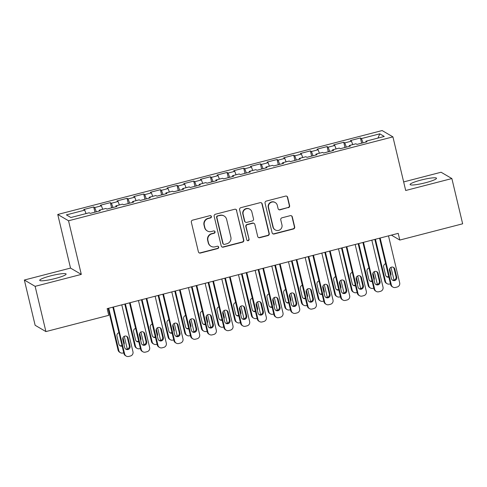 <?xml version="1.0" encoding="UTF-8"?>
<svg xmlns="http://www.w3.org/2000/svg" width="487" height="487" viewBox="0 0 487 487"><rect width="100%" height="100%" fill="white"/><g stroke="black" fill="none" stroke-linecap="round" stroke-linejoin="round"><path stroke-width="0.73" d="M211.388 216.508A1.193 1.175 120.3 0 0 209.97 215.65L192.584 220.148A1.704 1.674 120.3 0 0 191.342 222.218L198.398 251.822A1.704 1.674 120.3 0 0 200.425 253.045L217.811 248.547A1.193 1.175 120.3 0 0 218.139 246.367A1.193 1.175 120.3 0 0 217.257 246.245L215.011 246.83A5.46 5.357 120.3 0 1 208.521 242.922L207.931 240.45A5.46 5.357 120.3 0 1 211.912 233.833L214.164 233.255A1.193 1.175 120.3 0 0 214.493 231.069A1.193 1.175 120.3 0 0 213.616 230.948L211.364 231.532A5.46 5.357 120.3 0 1 204.875 227.624L204.29 225.152A5.46 5.357 120.3 0 1 208.272 218.535L210.518 217.957A1.193 1.175 120.3 0 0 211.388 216.508M207.352 230.978L207.06 230.808A5.46 5.357 120.3 0 1 204.583 227.453L203.998 224.982A5.46 5.357 120.3 0 1 207.979 218.365L210.226 217.786A1.193 1.175 120.3 0 0 210.694 215.698M199.031 252.783A1.704 1.674 120.3 0 0 200.133 252.875L217.519 248.376A1.193 1.175 120.3 0 0 217.987 246.294M210.999 246.276L210.707 246.105A5.46 5.357 120.3 0 1 208.229 242.751L207.639 240.28A5.46 5.357 120.3 0 1 211.626 233.663L213.872 233.084A1.193 1.175 120.3 0 0 214.341 230.996M421.036 180.062A13.563 1.838 -13.4 0 0 410.115 184.53A13.563 1.838 -13.4 0 0 425.583 182.722A13.563 1.838 -13.4 0 0 436.504 178.248A13.563 1.838 -13.4 0 0 421.036 180.062M50.642 275.861A13.563 1.838 -13.4 0 0 39.721 280.335A13.563 1.838 -13.4 0 0 55.183 278.521A13.563 1.838 -13.4 0 0 66.104 274.047A13.563 1.838 -13.4 0 0 50.642 275.861M288.371 207.687A1.704 1.674 120.3 0 0 289.613 205.617L287.634 197.314A1.704 1.674 120.3 0 0 285.607 196.091L266.298 201.082A1.704 1.674 120.3 0 0 265.056 203.152L272.105 232.762A1.704 1.674 120.3 0 0 274.138 233.979L293.442 228.987A1.704 1.674 120.3 0 0 294.69 226.918L292.297 216.885A1.704 1.674 120.3 0 0 290.27 215.662L282.003 217.799A1.704 1.674 120.3 0 0 280.762 219.868L281.949 224.842A4.566 4.48 120.3 0 1 275.265 229.919A4.566 4.48 120.3 0 1 273.195 227.106L268.55 207.62A4.566 4.48 120.3 0 1 275.234 202.543A4.566 4.48 120.3 0 1 277.304 205.356L278.077 208.6A1.704 1.674 120.3 0 0 280.104 209.824L288.079 207.517A1.704 1.674 120.3 0 0 289.321 205.447L287.342 197.144A1.704 1.674 120.3 0 0 286.709 196.182M398.208 233.352L107.158 308.63L108.753 315.332L45.912 331.586L35.131 286.338L81.305 274.4L68.533 220.775L392.924 136.871L405.695 190.496L451.869 178.552L462.65 223.801L399.809 240.054L398.208 233.352M236.749 210.475A1.704 1.674 120.3 0 0 234.722 209.252L215.412 214.243A1.704 1.674 120.3 0 0 214.164 216.313L221.22 245.923A1.704 1.674 120.3 0 0 223.247 247.14L242.556 242.149A1.704 1.674 120.3 0 0 243.798 240.079L236.457 210.305A1.704 1.674 120.3 0 0 235.824 209.343M240.858 207.663L260.161 202.671A1.704 1.674 120.3 0 1 262.189 203.895L269.244 233.498A1.704 1.674 120.3 0 1 268.002 235.568L259.735 237.705A1.704 1.674 120.3 0 1 257.708 236.481L254.847 224.477A1.704 1.674 120.3 0 0 252.82 223.253L247.341 224.671A1.704 1.674 120.3 0 0 246.093 226.741L249.07 239.239A1.193 1.175 120.3 0 1 247.323 240.566A1.193 1.175 120.3 0 1 246.781 239.835L239.61 209.733A1.704 1.674 120.3 0 1 240.858 207.663M68.533 220.775L57.752 214.463L382.137 130.559L392.924 136.871M94.947 212.162L93.699 206.945L83.703 209.532L84.732 210.141L66.396 214.883L70.889 217.506L89.224 212.764L90.259 213.373L100.261 210.786L99.226 210.177L105.892 208.454L106.927 209.063L116.929 206.476L115.894 205.867L122.56 204.144L123.595 204.747L133.596 202.16L132.561 201.557L139.233 199.834L140.268 200.437L150.27 197.85L149.235 197.247L155.901 195.518L156.936 196.127L166.938 193.54L165.903 192.931L172.568 191.208L173.603 191.817L183.605 189.23L182.57 188.621L189.242 186.898L190.277 187.501L200.279 184.914L199.244 184.311L205.91 182.588L206.945 183.191L216.946 180.604L215.911 180.001L222.577 178.272L223.612 178.881L233.614 176.294L232.579 175.685L239.251 173.962L240.286 174.571L250.288 171.984L249.253 171.375L255.918 169.653L256.953 170.255L266.955 167.668L265.92 167.065L272.586 165.343L273.621 165.945L283.623 163.358L282.588 162.755L289.26 161.027L290.295 161.635L300.296 159.048L299.262 158.439L305.927 156.717L306.962 157.325L316.964 154.738L315.929 154.129L322.595 152.407L323.63 153.009L333.632 150.422L332.597 149.819L339.269 148.097L340.297 148.699L350.299 146.112L349.27 145.51L355.936 143.781L356.971 144.389L366.973 141.802L365.938 141.193L365.999 142.052M93.699 206.945L94.734 207.553L101.406 205.824L102.696 209.282M111.614 207.846L110.372 202.635L100.371 205.222L101.406 205.824M110.372 202.635L111.407 203.237L118.073 201.515L119.364 204.972M128.282 203.536L127.04 198.325L117.038 200.912L118.073 201.515M127.04 198.325L128.075 198.927L134.741 197.205L136.037 200.656M144.956 199.226L143.708 194.009L133.706 196.596L134.741 197.205M143.708 194.009L144.742 194.617L151.414 192.895L152.705 196.346M161.623 194.916L160.381 189.699L150.38 192.286L151.414 192.895M160.381 189.699L161.416 190.307L168.082 188.579L169.373 192.036M178.291 190.606L177.049 185.389L167.047 187.976L168.082 188.579M177.049 185.389L178.084 185.997L184.75 184.269L186.046 187.726M194.958 186.29L193.716 181.079L183.715 183.666L184.75 184.269M193.716 181.079L194.751 181.681L201.423 179.959L202.714 183.41M211.632 181.98L210.39 176.769L200.388 179.35L201.423 179.959M210.39 176.769L211.425 177.371L218.091 175.649L219.381 179.1M228.3 177.67L227.058 172.453L217.056 175.04L218.091 175.649M227.058 172.453L228.093 173.062L234.758 171.333L236.055 174.79M244.967 173.36L243.725 168.143L233.723 170.73L234.758 171.333M243.725 168.143L244.76 168.752L251.432 167.023L252.723 170.48M261.641 169.044L260.399 163.833L250.397 166.42L251.432 167.023M260.399 163.833L261.434 164.436L268.1 162.713L269.39 166.164M278.308 164.734L277.066 159.523L267.065 162.104L268.1 162.713M277.066 159.523L278.101 160.126L284.767 158.403L286.064 161.854M294.976 160.424L293.734 155.207L283.732 157.794L284.767 158.403M293.734 155.207L294.769 155.816L301.441 154.087L302.731 157.544M311.65 156.114L310.408 150.897L300.406 153.484L301.441 154.087M310.408 150.897L311.443 151.506L318.108 149.777L319.399 153.235M328.317 151.798L327.075 146.587L317.074 149.174L318.108 149.777M327.075 146.587L328.11 147.19L334.776 145.467L336.073 148.919M344.985 147.488L343.743 142.277L333.741 144.858L334.776 145.467M343.743 142.277L344.778 142.88L351.45 141.157L352.74 144.609M361.658 143.178L360.417 137.961L350.415 140.548L351.45 141.157M360.417 137.961L361.451 138.57L379.787 133.828L384.273 136.451L365.938 141.193M349.27 145.51L349.331 146.368M361.451 138.57L363.04 142.819M379.787 133.828L377.961 138.089M332.597 149.819L332.658 150.678M344.778 142.88L346.367 147.129M315.929 154.129L315.99 154.988M328.11 147.19L329.699 151.445M299.262 158.439L299.322 159.298M311.443 151.506L313.031 155.755M282.588 162.755L282.649 163.614M294.769 155.816L296.358 160.065M265.92 167.065L265.981 167.924M278.101 160.126L279.69 164.375M249.253 171.375L249.314 172.234M261.434 164.436L263.023 168.691M232.579 175.685L232.64 176.544M244.76 168.752L246.355 173.001M215.911 180.001L215.972 180.86M228.093 173.062L229.681 177.311M199.244 184.311L199.305 185.17M211.425 177.371L213.014 181.621M182.57 188.621L182.631 189.48M194.751 181.681L196.346 185.937M165.903 192.931L165.964 193.789M178.084 185.997L179.673 190.247M149.235 197.247L149.296 198.106M161.416 190.307L163.005 194.557M132.561 201.557L132.622 202.415M144.742 194.617L146.337 198.866M115.894 205.867L115.955 206.725M128.075 198.927L129.664 203.182M99.226 210.177L99.287 211.035M111.407 203.237L112.996 207.492M94.734 207.553L96.329 211.802M391.378 235.118L399.809 240.054M451.869 178.552L441.088 172.24L403.656 181.925M81.305 274.4L70.524 268.081L24.35 280.025L35.131 286.338M24.35 280.025L35.131 325.273L45.912 331.586M70.524 268.081L57.752 214.463M84.732 210.141L86.029 213.592M221.853 246.879A1.704 1.674 120.3 0 0 222.955 246.97L242.264 241.978A1.704 1.674 120.3 0 0 243.512 239.908L236.457 210.305M217.762 216.082A1.193 1.175 120.3 0 0 216.892 217.531L223.083 243.518A1.193 1.175 120.3 0 0 224.501 244.377L226.875 243.762A5.46 5.357 120.3 0 0 230.856 237.145L226.625 219.381A5.46 5.357 120.3 0 0 220.13 215.467L217.47 215.911A1.193 1.175 120.3 0 0 216.599 217.36L216.892 217.531M223.624 244.255L223.332 244.084A1.193 1.175 120.3 0 1 222.79 243.348L216.599 217.36M224.148 216.021L223.856 215.851A5.46 5.357 120.3 0 0 219.844 215.297L220.13 215.467M217.47 215.911L219.844 215.297M258.341 237.437A1.704 1.674 120.3 0 0 259.443 237.534L267.71 235.398A1.704 1.674 120.3 0 0 268.952 233.328L261.896 203.724A1.704 1.674 120.3 0 0 261.269 202.762M254.074 223.423L253.782 223.253A1.704 1.674 120.3 0 0 252.528 223.083L247.049 224.501A1.704 1.674 120.3 0 0 245.801 226.571L249.07 239.239M247.183 240.475A1.193 1.175 120.3 0 0 248.778 239.068M251.882 212.015A4.566 4.48 120.3 0 0 244.839 209.532A4.566 4.48 120.3 0 0 243.129 214.28L244.76 221.147A1.704 1.674 120.3 0 0 246.787 222.37L252.272 220.952A1.704 1.674 120.3 0 0 253.514 218.882L251.882 212.015M249.807 209.209L249.521 209.039A4.566 4.48 120.3 0 0 242.836 214.11L243.129 214.28M245.533 222.2L245.247 222.029A1.704 1.674 120.3 0 1 244.468 220.976L242.836 214.11M278.71 209.556A1.704 1.674 120.3 0 0 279.812 209.653L288.079 207.517M275.234 202.543L274.942 202.373A4.566 4.48 120.3 0 0 268.258 207.45L268.55 207.62M275.265 229.919L274.972 229.748A4.566 4.48 120.3 0 1 272.903 226.936L268.258 207.45M272.738 233.717A1.704 1.674 120.3 0 0 273.846 233.809L293.15 228.817A1.704 1.674 120.3 0 0 294.398 226.747L292.005 216.715A1.704 1.674 120.3 0 0 291.372 215.759M108.132 308.374L118.073 350.11A3.476 3.409 -59.7 0 0 119.65 352.247L120.38 352.679A3.476 3.409 120.3 0 0 122.937 353.026L123.735 352.819M120.38 352.679A3.476 3.409 120.3 0 1 118.804 350.537L108.723 308.222M124.264 336.316L127.137 348.382A3.476 3.409 120.3 0 1 127.235 349.106M119.784 345.587A2.782 2.727 120.3 0 0 121.987 345.478M123.528 342.635A2.782 2.727 120.3 0 0 123.473 342.312L122.724 339.159M123.996 344.601A2.782 2.727 120.3 0 0 124.203 342.738L122.986 337.625M118.944 332.712A2.782 2.727 120.3 0 0 116.953 336.073L118.865 344.114A2.782 2.727 120.3 0 0 122.14 346.117M121.78 304.844L132.969 351.797A3.476 3.409 120.3 0 1 130.431 356.009L128.763 356.441A3.476 3.409 120.3 0 1 124.635 353.952L113.447 306.999M112.856 307.151L123.905 353.525L124.635 353.952M130.029 346.147A2.782 2.727 -59.7 0 1 125.956 349.24A2.782 2.727 -59.7 0 1 124.696 347.529L122.779 339.488A2.782 2.727 -59.7 0 1 126.851 336.395A2.782 2.727 -59.7 0 1 128.111 338.106L130.029 346.147L129.299 345.721A2.782 2.727 -59.7 0 1 125.609 348.996M126.474 336.213A2.782 2.727 -59.7 0 1 127.387 337.68L129.299 345.721M126.212 356.088L125.482 355.662A3.476 3.409 -59.7 0 1 123.905 353.525M124.8 304.065L134.747 345.8A3.476 3.409 -59.7 0 0 136.323 347.937L137.048 348.363A3.476 3.409 120.3 0 0 139.605 348.716L140.408 348.509M137.048 348.363A3.476 3.409 120.3 0 1 135.471 346.227L125.39 303.912M140.932 332.006L143.811 344.072A3.476 3.409 120.3 0 1 143.902 344.796M136.451 341.271A2.782 2.727 120.3 0 0 138.655 341.168M140.201 338.325A2.782 2.727 120.3 0 0 140.14 338.002L139.392 334.849M140.67 340.291A2.782 2.727 120.3 0 0 140.871 338.428L139.653 333.309M135.617 328.402A2.782 2.727 120.3 0 0 133.621 331.763L135.538 339.804A2.782 2.727 120.3 0 0 138.807 341.807M141.474 299.755L151.414 341.49A3.476 3.409 -59.7 0 0 152.991 343.627L153.722 344.053A3.476 3.409 120.3 0 0 156.278 344.406L157.076 344.199M153.722 344.053A3.476 3.409 120.3 0 1 152.145 341.917L142.064 299.602M157.605 327.696L160.479 339.762A3.476 3.409 120.3 0 1 160.57 340.48M153.119 336.961A2.782 2.727 120.3 0 0 155.329 336.858M156.869 334.015A2.782 2.727 120.3 0 0 156.814 333.686L156.059 330.539M157.338 335.981A2.782 2.727 120.3 0 0 157.538 334.112L156.321 328.999M152.285 324.086A2.782 2.727 120.3 0 0 150.288 327.453L152.206 335.494A2.782 2.727 120.3 0 0 155.481 337.491M138.454 300.534L149.637 347.481A3.476 3.409 120.3 0 1 147.104 351.699L145.436 352.125A3.476 3.409 120.3 0 1 141.303 349.642L130.12 302.689M129.524 302.841L140.573 349.209L141.303 349.642M146.697 341.837A2.782 2.727 -59.7 0 1 142.624 344.93A2.782 2.727 -59.7 0 1 141.364 343.219L139.446 335.178A2.782 2.727 -59.7 0 1 143.519 332.085A2.782 2.727 -59.7 0 1 144.785 333.796L146.697 341.837L145.972 341.411A2.782 2.727 -59.7 0 1 142.277 344.686M143.141 331.903A2.782 2.727 -59.7 0 1 144.055 333.37L145.972 341.411M142.88 351.778L142.149 351.352A3.476 3.409 -59.7 0 1 140.573 349.209M155.122 296.224L166.304 343.171A3.476 3.409 120.3 0 1 163.772 347.383L162.104 347.815A3.476 3.409 120.3 0 1 157.971 345.326L146.788 298.379M146.197 298.531L157.24 344.899L157.971 345.326M163.37 337.528A2.782 2.727 -59.7 0 1 159.298 340.62A2.782 2.727 -59.7 0 1 158.038 338.909L156.12 330.862A2.782 2.727 -59.7 0 1 160.193 327.775A2.782 2.727 -59.7 0 1 161.453 329.486L163.37 337.528L162.64 337.101A2.782 2.727 -59.7 0 1 158.951 340.376M159.809 327.587A2.782 2.727 -59.7 0 1 160.722 329.06L162.64 337.101M159.547 347.468L158.823 347.042A3.476 3.409 -59.7 0 1 157.24 344.899M158.141 295.439L168.082 337.174A3.476 3.409 -59.7 0 0 169.659 339.317L170.389 339.743A3.476 3.409 120.3 0 0 172.946 340.09L173.743 339.883M170.389 339.743A3.476 3.409 120.3 0 1 168.812 337.601L158.732 295.286M174.273 323.386L177.146 335.446A3.476 3.409 120.3 0 1 177.244 336.17M169.793 332.651A2.782 2.727 120.3 0 0 171.996 332.542M173.536 329.705A2.782 2.727 120.3 0 0 173.482 329.376L172.733 326.229M174.005 331.665A2.782 2.727 120.3 0 0 174.212 329.802L172.988 324.689M168.952 319.776A2.782 2.727 120.3 0 0 166.962 323.137L168.873 331.184A2.782 2.727 120.3 0 0 172.148 333.181M174.809 291.129L184.756 332.864A3.476 3.409 -59.7 0 0 186.332 335.001L187.057 335.433A3.476 3.409 120.3 0 0 189.613 335.78L190.417 335.573M187.057 335.433A3.476 3.409 120.3 0 1 185.48 333.291L175.399 290.976M190.941 319.07L193.82 331.136A3.476 3.409 120.3 0 1 193.911 331.86M186.46 328.341A2.782 2.727 120.3 0 0 188.664 328.232M190.21 325.389A2.782 2.727 120.3 0 0 190.149 325.066L189.4 321.913M190.679 327.355A2.782 2.727 120.3 0 0 190.88 325.493L189.662 320.379M185.626 315.466A2.782 2.727 120.3 0 0 183.629 318.827L185.547 326.868A2.782 2.727 120.3 0 0 188.816 328.871M171.789 291.914L182.978 338.861A3.476 3.409 120.3 0 1 180.44 343.073L178.772 343.505A3.476 3.409 120.3 0 1 174.644 341.016L163.455 294.069M162.865 294.221L173.914 340.59L174.644 341.016M180.038 333.218A2.782 2.727 -59.7 0 1 175.965 336.304A2.782 2.727 -59.7 0 1 174.705 334.593L172.788 326.552A2.782 2.727 -59.7 0 1 176.86 323.459A2.782 2.727 -59.7 0 1 178.12 325.17L180.038 333.218L179.307 332.791A2.782 2.727 -59.7 0 1 175.618 336.067M176.477 323.277A2.782 2.727 -59.7 0 1 177.396 324.744L179.307 332.791M176.221 343.152L175.49 342.726A3.476 3.409 -59.7 0 1 173.914 340.59M188.463 287.598L199.646 334.551A3.476 3.409 120.3 0 1 197.107 338.763L195.445 339.196A3.476 3.409 120.3 0 1 191.312 336.706L180.123 289.753M179.533 289.911L190.581 336.28L191.312 336.706M196.705 328.902A2.782 2.727 -59.7 0 1 192.633 331.994A2.782 2.727 -59.7 0 1 191.373 330.283L189.455 322.242A2.782 2.727 -59.7 0 1 193.528 319.149A2.782 2.727 -59.7 0 1 194.794 320.86L196.705 328.902L195.981 328.475A2.782 2.727 -59.7 0 1 192.286 331.75M193.15 318.967A2.782 2.727 -59.7 0 1 194.063 320.434L195.981 328.475M192.889 338.842L192.158 338.416A3.476 3.409 -59.7 0 1 190.581 336.28M191.482 286.819L201.423 328.555A3.476 3.409 -59.7 0 0 203 330.691L203.73 331.117A3.476 3.409 120.3 0 0 206.281 331.47L207.085 331.263M203.73 331.117A3.476 3.409 120.3 0 1 202.154 328.981L192.073 286.666M207.614 314.76L210.487 326.826A3.476 3.409 120.3 0 1 210.579 327.55M203.128 324.032A2.782 2.727 120.3 0 0 205.337 323.922M206.878 321.079A2.782 2.727 120.3 0 0 206.823 320.756L206.068 317.603M207.346 323.045A2.782 2.727 120.3 0 0 207.547 321.183L206.33 316.063M202.294 311.156A2.782 2.727 120.3 0 0 200.297 314.517L202.215 322.558A2.782 2.727 120.3 0 0 205.49 324.561M205.13 283.288L216.313 330.235A3.476 3.409 120.3 0 1 213.781 334.453L212.113 334.879A3.476 3.409 120.3 0 1 207.979 332.396L196.797 285.443M196.206 285.595L207.249 331.97L207.979 332.396M213.379 324.592A2.782 2.727 -59.7 0 1 209.307 327.684A2.782 2.727 -59.7 0 1 208.046 325.973L206.129 317.932A2.782 2.727 -59.7 0 1 210.201 314.839A2.782 2.727 -59.7 0 1 211.461 316.55L213.379 324.592L212.649 324.165A2.782 2.727 -59.7 0 1 208.96 327.441M209.818 314.657A2.782 2.727 -59.7 0 1 210.731 316.124L212.649 324.165M209.556 334.532L208.826 334.106A3.476 3.409 -59.7 0 1 207.249 331.97M208.15 282.509L218.091 324.245A3.476 3.409 -59.7 0 0 219.667 326.381L220.398 326.807A3.476 3.409 120.3 0 0 222.955 327.161L223.752 326.954M220.398 326.807A3.476 3.409 120.3 0 1 218.821 324.671L208.74 282.357M224.282 310.45L227.155 322.516A3.476 3.409 120.3 0 1 227.246 323.234M219.801 319.716A2.782 2.727 120.3 0 0 222.005 319.612M223.545 316.769A2.782 2.727 120.3 0 0 223.49 316.44L222.742 313.293M224.014 318.735A2.782 2.727 120.3 0 0 224.221 316.867L222.997 311.753M218.961 306.84A2.782 2.727 120.3 0 0 216.971 310.207L218.882 318.248A2.782 2.727 120.3 0 0 222.157 320.251M221.798 278.978L232.987 325.925A3.476 3.409 120.3 0 1 230.448 330.137L228.78 330.57A3.476 3.409 120.3 0 1 224.647 328.08L213.464 281.133M212.874 281.285L223.923 327.654L224.647 328.08M230.047 320.282A2.782 2.727 -59.7 0 1 225.974 323.374A2.782 2.727 -59.7 0 1 224.714 321.663L222.796 313.616A2.782 2.727 -59.7 0 1 226.869 310.529A2.782 2.727 -59.7 0 1 228.129 312.24L230.047 320.282L229.316 319.856A2.782 2.727 -59.7 0 1 225.627 323.131M226.485 310.341A2.782 2.727 -59.7 0 1 227.405 311.814L229.316 319.856M226.23 330.223L225.499 329.796A3.476 3.409 -59.7 0 1 223.923 327.654M224.817 278.199L234.764 319.929A3.476 3.409 -59.7 0 0 236.341 322.071L237.066 322.497A3.476 3.409 120.3 0 0 239.622 322.844L240.426 322.637M237.066 322.497A3.476 3.409 120.3 0 1 235.489 320.355L225.408 278.04M240.949 306.14L243.823 318.2A3.476 3.409 120.3 0 1 243.92 318.924M236.469 315.406A2.782 2.727 120.3 0 0 238.673 315.296M240.219 312.459A2.782 2.727 120.3 0 0 240.158 312.13L239.409 308.983M240.688 314.419A2.782 2.727 120.3 0 0 240.888 312.557L239.671 307.443M235.635 302.53A2.782 2.727 120.3 0 0 233.638 305.891L235.556 313.938A2.782 2.727 120.3 0 0 238.825 315.935M241.491 273.883L251.432 315.619A3.476 3.409 -59.7 0 0 253.009 317.755L253.739 318.188A3.476 3.409 120.3 0 0 256.29 318.535L257.093 318.328M253.739 318.188A3.476 3.409 120.3 0 1 252.163 316.045L242.082 273.731M257.623 301.824L260.496 313.89A3.476 3.409 120.3 0 1 260.588 314.614M253.137 311.096A2.782 2.727 120.3 0 0 255.346 310.986M256.886 308.143A2.782 2.727 120.3 0 0 256.832 307.821L256.077 304.667M257.355 310.109A2.782 2.727 120.3 0 0 257.556 308.247L256.339 303.133M252.303 298.221A2.782 2.727 120.3 0 0 250.306 301.581L252.223 309.629A2.782 2.727 120.3 0 0 255.498 311.625M258.159 269.573L268.1 311.309A3.476 3.409 -59.7 0 0 269.676 313.445L270.407 313.872A3.476 3.409 120.3 0 0 272.964 314.225L273.761 314.018M270.407 313.872A3.476 3.409 120.3 0 1 268.83 311.735L258.749 269.421M274.291 297.514L277.164 309.58A3.476 3.409 120.3 0 1 277.255 310.304M269.804 306.786A2.782 2.727 120.3 0 0 272.014 306.676M273.554 303.833A2.782 2.727 120.3 0 0 273.499 303.511L272.75 300.357M274.023 305.799A2.782 2.727 120.3 0 0 274.23 303.937L273.006 298.817M268.97 293.911A2.782 2.727 120.3 0 0 266.979 297.271L268.891 305.312A2.782 2.727 120.3 0 0 272.166 307.315M274.826 265.263L284.773 306.999A3.476 3.409 -59.7 0 0 286.35 309.135L287.074 309.562A3.476 3.409 120.3 0 0 289.631 309.915L290.435 309.708M287.074 309.562A3.476 3.409 120.3 0 1 285.498 307.425L275.417 265.111M290.958 293.204L293.831 305.27A3.476 3.409 120.3 0 1 293.929 305.988M286.478 302.47A2.782 2.727 120.3 0 0 288.681 302.366M290.228 299.523A2.782 2.727 120.3 0 0 290.167 299.195L289.418 296.047M290.696 301.49A2.782 2.727 120.3 0 0 290.897 299.621L289.68 294.507M285.644 289.595A2.782 2.727 120.3 0 0 283.647 292.961L285.565 301.003A2.782 2.727 120.3 0 0 288.834 303.005M291.5 260.953L301.441 302.683A3.476 3.409 -59.7 0 0 303.017 304.825L303.748 305.252A3.476 3.409 120.3 0 0 306.299 305.599L307.102 305.392M303.748 305.252A3.476 3.409 120.3 0 1 302.171 303.115L292.09 260.795M307.632 288.894L310.505 300.954A3.476 3.409 120.3 0 1 310.596 301.678M303.145 298.16A2.782 2.727 120.3 0 0 305.355 298.05M306.895 295.213A2.782 2.727 120.3 0 0 306.84 294.885L306.086 291.737M307.364 297.173A2.782 2.727 120.3 0 0 307.565 295.311L306.347 290.197M302.311 285.285A2.782 2.727 120.3 0 0 300.315 288.645L302.232 296.693A2.782 2.727 120.3 0 0 305.507 298.689M308.168 256.637L318.108 298.373A3.476 3.409 -59.7 0 0 319.685 300.509L320.416 300.942A3.476 3.409 120.3 0 0 322.972 301.289L323.77 301.082M320.416 300.942A3.476 3.409 120.3 0 1 318.839 298.799L308.758 256.485M324.299 284.578L327.173 296.644A3.476 3.409 120.3 0 1 327.264 297.368M319.813 293.85A2.782 2.727 120.3 0 0 322.023 293.74M323.563 290.897A2.782 2.727 120.3 0 0 323.508 290.575L322.759 287.421M324.032 292.864A2.782 2.727 120.3 0 0 324.239 291.001L323.015 285.887M318.979 280.975A2.782 2.727 120.3 0 0 316.982 284.335L318.9 292.383A2.782 2.727 120.3 0 0 322.175 294.379M324.835 252.327L334.782 294.063A3.476 3.409 -59.7 0 0 336.359 296.199L337.083 296.626A3.476 3.409 120.3 0 0 339.64 296.979L340.437 296.772M337.083 296.626A3.476 3.409 120.3 0 1 335.506 294.489L325.426 252.175M340.967 280.269L343.84 292.334A3.476 3.409 120.3 0 1 343.938 293.058M336.487 289.54A2.782 2.727 120.3 0 0 338.69 289.43M340.236 286.587A2.782 2.727 120.3 0 0 340.176 286.265L339.427 283.111M340.699 288.554A2.782 2.727 120.3 0 0 340.906 286.691L339.689 281.571M335.653 276.665A2.782 2.727 120.3 0 0 333.656 280.025L335.573 288.067A2.782 2.727 120.3 0 0 338.842 290.069M238.472 274.668L249.654 321.615A3.476 3.409 120.3 0 1 247.116 325.827L245.454 326.26A3.476 3.409 120.3 0 1 241.321 323.77L230.132 276.823M229.541 276.975L240.59 323.344L241.321 323.77M246.714 315.972A2.782 2.727 -59.7 0 1 242.642 319.058A2.782 2.727 -59.7 0 1 241.382 317.347L239.464 309.306A2.782 2.727 -59.7 0 1 243.537 306.213A2.782 2.727 -59.7 0 1 244.803 307.924L246.714 315.972L245.99 315.546A2.782 2.727 -59.7 0 1 242.295 318.821M243.159 306.031A2.782 2.727 -59.7 0 1 244.072 307.498L245.99 315.546M242.897 325.906L242.167 325.48A3.476 3.409 -59.7 0 1 240.59 323.344M255.139 270.352L266.322 317.305A3.476 3.409 120.3 0 1 263.79 321.517L262.122 321.95A3.476 3.409 120.3 0 1 257.988 319.46L246.806 272.507M246.215 272.665L257.258 319.034L257.988 319.46M263.388 311.656A2.782 2.727 -59.7 0 1 259.315 314.748A2.782 2.727 -59.7 0 1 258.049 313.038L256.138 304.996A2.782 2.727 -59.7 0 1 260.21 301.903A2.782 2.727 -59.7 0 1 261.47 303.614L263.388 311.656L262.657 311.23A2.782 2.727 -59.7 0 1 258.968 314.505M259.827 301.721A2.782 2.727 -59.7 0 1 260.74 303.188L262.657 311.23M259.565 321.597L258.834 321.17A3.476 3.409 -59.7 0 1 257.258 319.034M271.807 266.042L282.996 312.989A3.476 3.409 120.3 0 1 280.457 317.207L278.789 317.64A3.476 3.409 120.3 0 1 274.656 315.15L263.473 268.197M262.883 268.349L273.931 314.724L274.656 315.15M280.055 307.346A2.782 2.727 -59.7 0 1 275.983 310.438A2.782 2.727 -59.7 0 1 274.723 308.728L272.805 300.686A2.782 2.727 -59.7 0 1 276.878 297.594A2.782 2.727 -59.7 0 1 278.138 299.304L280.055 307.346L279.325 306.92A2.782 2.727 -59.7 0 1 275.636 310.195M276.494 297.411A2.782 2.727 -59.7 0 1 277.413 298.878L279.325 306.92M276.232 317.287L275.508 316.86A3.476 3.409 -59.7 0 1 273.931 314.724M288.481 261.732L299.663 308.679A3.476 3.409 120.3 0 1 297.125 312.891L295.463 313.324A3.476 3.409 120.3 0 1 291.329 310.834L280.141 263.887M279.55 264.039L290.599 310.408L291.329 310.834M296.723 303.036A2.782 2.727 -59.7 0 1 292.65 306.128A2.782 2.727 -59.7 0 1 291.39 304.418L289.473 296.37A2.782 2.727 -59.7 0 1 293.545 293.284A2.782 2.727 -59.7 0 1 294.812 294.994L296.723 303.036L295.999 302.61A2.782 2.727 -59.7 0 1 292.303 305.885M293.168 293.095A2.782 2.727 -59.7 0 1 294.081 294.568L295.999 302.61M292.906 312.977L292.176 312.551A3.476 3.409 -59.7 0 1 290.599 310.408M305.148 257.422L316.331 304.369A3.476 3.409 120.3 0 1 313.798 308.581L312.13 309.014A3.476 3.409 120.3 0 1 307.997 306.524L296.814 259.577M296.224 259.729L307.267 306.098L307.997 306.524M313.397 298.726A2.782 2.727 -59.7 0 1 309.324 301.812A2.782 2.727 -59.7 0 1 308.058 300.102L306.146 292.06A2.782 2.727 -59.7 0 1 310.219 288.968A2.782 2.727 -59.7 0 1 311.479 290.678L313.397 298.726L312.666 298.3A2.782 2.727 -59.7 0 1 308.977 301.575M309.835 288.785A2.782 2.727 -59.7 0 1 310.749 290.252L312.666 298.3M309.574 308.661L308.843 308.234A3.476 3.409 -59.7 0 1 307.267 306.098M321.816 253.106L333.005 300.059A3.476 3.409 120.3 0 1 330.466 304.272L328.798 304.704A3.476 3.409 120.3 0 1 324.665 302.214L313.482 255.261M312.891 255.419L323.94 301.788L324.665 302.214M330.064 294.416A2.782 2.727 -59.7 0 1 325.992 297.502A2.782 2.727 -59.7 0 1 324.732 295.792L322.814 287.75A2.782 2.727 -59.7 0 1 326.887 284.658A2.782 2.727 -59.7 0 1 328.147 286.368L330.064 294.416L329.334 293.984A2.782 2.727 -59.7 0 1 325.645 297.259M326.503 284.475A2.782 2.727 -59.7 0 1 327.422 285.942L329.334 293.984M326.241 304.351L325.517 303.925A3.476 3.409 -59.7 0 1 323.94 301.788M338.489 248.796L349.672 295.749A3.476 3.409 120.3 0 1 347.134 299.962L345.472 300.394A3.476 3.409 120.3 0 1 341.338 297.904L330.149 250.951M329.559 251.103L340.608 297.478L341.338 297.904M346.732 290.1A2.782 2.727 -59.7 0 1 342.659 293.192A2.782 2.727 -59.7 0 1 341.399 291.482L339.482 283.44A2.782 2.727 -59.7 0 1 343.554 280.348A2.782 2.727 -59.7 0 1 344.82 282.058L346.732 290.1L346.007 289.674A2.782 2.727 -59.7 0 1 342.312 292.949M343.177 280.165A2.782 2.727 -59.7 0 1 344.09 281.632L346.007 289.674M342.915 300.041L342.184 299.615A3.476 3.409 -59.7 0 1 340.608 297.478M341.509 248.017L351.45 289.753A3.476 3.409 -59.7 0 0 353.026 291.89L353.757 292.316A3.476 3.409 120.3 0 0 356.307 292.669L357.111 292.462M353.757 292.316A3.476 3.409 120.3 0 1 352.18 290.179L342.099 247.865M357.641 275.959L360.514 288.024A3.476 3.409 120.3 0 1 360.605 288.742M353.154 285.224A2.782 2.727 120.3 0 0 355.358 285.12M356.904 282.277A2.782 2.727 120.3 0 0 356.843 281.949L356.094 278.801M357.373 284.244A2.782 2.727 120.3 0 0 357.574 282.375L356.356 277.261M352.32 272.349A2.782 2.727 120.3 0 0 350.323 275.715L352.241 283.757A2.782 2.727 120.3 0 0 355.51 285.759M355.157 244.486L366.34 291.433A3.476 3.409 120.3 0 1 363.807 295.646L362.139 296.078A3.476 3.409 120.3 0 1 358.006 293.588L346.823 246.641M346.233 246.793L357.275 293.162L358.006 293.588M363.405 285.79A2.782 2.727 -59.7 0 1 359.333 288.882A2.782 2.727 -59.7 0 1 358.067 287.172L356.155 279.124A2.782 2.727 -59.7 0 1 360.228 276.038A2.782 2.727 -59.7 0 1 361.488 277.748L363.405 285.79L362.675 285.364A2.782 2.727 -59.7 0 1 358.986 288.639M359.844 275.849A2.782 2.727 -59.7 0 1 360.757 277.322L362.675 285.364M359.583 295.731L358.852 295.305A3.476 3.409 -59.7 0 1 357.275 293.162M358.176 243.707L368.117 285.437A3.476 3.409 -59.7 0 0 369.694 287.58L370.424 288.006A3.476 3.409 120.3 0 0 372.981 288.353L373.779 288.146M370.424 288.006A3.476 3.409 120.3 0 1 368.848 285.869L358.767 243.549M374.308 271.649L377.182 283.708A3.476 3.409 120.3 0 1 377.273 284.432M369.822 280.914A2.782 2.727 120.3 0 0 372.031 280.804M373.572 277.967A2.782 2.727 120.3 0 0 373.517 277.639L372.768 274.491M374.04 279.928A2.782 2.727 120.3 0 0 374.247 278.065L373.024 272.951M368.988 268.039A2.782 2.727 120.3 0 0 366.991 271.399L368.909 279.447A2.782 2.727 120.3 0 0 372.184 281.443M371.825 240.176L383.013 287.123A3.476 3.409 120.3 0 1 380.475 291.336L378.807 291.768A3.476 3.409 120.3 0 1 374.673 289.278L363.491 242.331M362.9 242.483L373.949 288.852L374.673 289.278M380.073 281.48A2.782 2.727 -59.7 0 1 376.001 284.566A2.782 2.727 -59.7 0 1 374.74 282.856L372.823 274.814A2.782 2.727 -59.7 0 1 376.895 271.722A2.782 2.727 -59.7 0 1 378.156 273.432L380.073 281.48L379.343 281.054A2.782 2.727 -59.7 0 1 375.654 284.329M376.512 271.539A2.782 2.727 -59.7 0 1 377.431 273.006L379.343 281.054M376.25 291.415L375.526 290.989A3.476 3.409 -59.7 0 1 373.949 288.852M374.844 239.391L384.791 281.127A3.476 3.409 -59.7 0 0 386.368 283.27L387.092 283.696A3.476 3.409 120.3 0 0 389.649 284.043L390.446 283.836M387.092 283.696A3.476 3.409 120.3 0 1 385.515 281.553L375.434 239.239M390.976 267.333L393.849 279.398A3.476 3.409 120.3 0 1 393.946 280.122M386.495 276.604A2.782 2.727 120.3 0 0 388.699 276.494M390.245 273.651A2.782 2.727 120.3 0 0 390.184 273.329L389.436 270.175M390.708 275.618A2.782 2.727 120.3 0 0 390.915 273.755L389.697 268.641M385.661 263.729A2.782 2.727 120.3 0 0 383.665 267.089L385.582 275.137A2.782 2.727 120.3 0 0 388.851 277.133M388.492 235.86L399.681 282.813A3.476 3.409 120.3 0 1 397.142 287.026L395.474 287.458A3.476 3.409 120.3 0 1 391.347 284.968L380.158 238.015M379.568 238.173L390.617 284.542L391.347 284.968M396.741 277.17A2.782 2.727 -59.7 0 1 392.668 280.256A2.782 2.727 -59.7 0 1 391.408 278.546L389.49 270.504A2.782 2.727 -59.7 0 1 393.563 267.412A2.782 2.727 -59.7 0 1 394.829 269.122L396.741 277.17L396.016 276.738A2.782 2.727 -59.7 0 1 392.321 280.013M393.186 267.229A2.782 2.727 -59.7 0 1 394.099 268.696L396.016 276.738M392.924 287.105L392.193 286.679A3.476 3.409 -59.7 0 1 390.617 284.542M118.804 350.537L118.073 350.11M123.473 342.312L124.203 342.738M128.111 338.106L127.387 337.68M135.471 346.227L134.747 345.8M140.14 338.002L140.871 338.428M152.145 341.917L151.414 341.49M156.814 333.686L157.538 334.112M144.785 333.796L144.055 333.37M161.453 329.486L160.722 329.06M168.812 337.601L168.082 337.174M173.482 329.376L174.212 329.802M185.48 333.291L184.756 332.864M190.149 325.066L190.88 325.493M178.12 325.17L177.396 324.744M194.794 320.86L194.063 320.434M202.154 328.981L201.423 328.555M206.823 320.756L207.547 321.183M211.461 316.55L210.731 316.124M218.821 324.671L218.091 324.245M223.49 316.44L224.221 316.867M228.129 312.24L227.405 311.814M235.489 320.355L234.764 319.929M240.158 312.13L240.888 312.557M252.163 316.045L251.432 315.619M256.832 307.821L257.556 308.247M268.83 311.735L268.1 311.309M273.499 303.511L274.23 303.937M285.498 307.425L284.773 306.999M290.167 299.195L290.897 299.621M302.171 303.115L301.441 302.683M306.84 294.885L307.565 295.311M318.839 298.799L318.108 298.373M323.508 290.575L324.239 291.001M335.506 294.489L334.782 294.063M340.176 286.265L340.906 286.691M244.803 307.924L244.072 307.498M261.47 303.614L260.74 303.188M278.138 299.304L277.413 298.878M294.812 294.994L294.081 294.568M311.479 290.678L310.749 290.252M328.147 286.368L327.422 285.942M344.82 282.058L344.09 281.632M352.18 290.179L351.45 289.753M356.843 281.949L357.574 282.375M361.488 277.748L360.757 277.322M368.848 285.869L368.117 285.437M373.517 277.639L374.247 278.065M378.156 273.432L377.431 273.006M385.515 281.553L384.791 281.127M390.184 273.329L390.915 273.755M394.829 269.122L394.099 268.696"/></g></svg>
